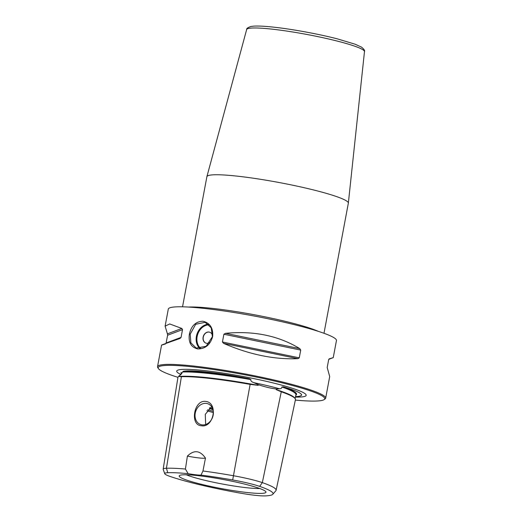 <?xml version="1.0" encoding="UTF-8"?>
<svg xmlns="http://www.w3.org/2000/svg" width="522" height="522" viewBox="0 0 522 522"><rect width="100%" height="100%" fill="white"/><g stroke="black" fill="none" stroke-linecap="round" stroke-linejoin="round"><path stroke-width="0.78" d="M183.039 371.357A84.486 8.881 10.6 0 1 249.431 378.763A61.185 6.427 -169.4 0 0 207.684 372.101A61.185 6.427 -169.4 0 0 183.033 371.351L182.713 372.01A83.944 8.822 10.6 0 1 250.952 379.624C250.482 380.76 251.421 381.765 253.79 382.646L258.312 384.688C265.013 386.946 271.022 388.375 276.334 388.975L279.485 388.759C281.077 388.753 281.873 388.166 281.88 386.985A83.944 8.822 10.6 0 1 295.928 394.795L295.119 398.58M295.543 396.616A61.185 6.427 -169.4 0 0 301.37 395.284A61.185 6.427 -169.4 0 0 283.302 386.822L281.88 386.985M295.439 397.092A65.844 6.916 -169.4 0 0 306.062 394.756A65.844 6.916 -169.4 0 0 270.102 382.208A65.844 6.916 -169.4 0 0 205.224 370.685A65.844 6.916 -169.4 0 0 177.023 370.607A65.844 6.916 -169.4 0 0 180.821 374.47M164.756 473.728A30.53 3.21 -169.4 0 0 169.865 476.364A79.67 8.372 -169.4 0 0 240.283 493.127A30.53 3.21 -169.4 0 0 265.156 495.9A79.67 8.372 -169.4 0 0 272.817 494.275A79.67 8.372 -169.4 0 0 259.662 486.387A30.53 3.21 -169.4 0 0 232.681 479.966A79.67 8.372 -169.4 0 0 200.983 475.105A16.293 1.71 10.6 0 1 188.142 473.669A79.67 8.372 -169.4 0 0 167.764 472.723A30.53 3.21 -169.4 0 0 164.756 473.728L163.19 469.33A32.879 3.458 10.6 0 1 163.171 469.121L178.002 377.034L180.932 374.509L182.713 372.01M163.171 469.121A32.879 3.458 10.6 0 1 166.427 468.247L181.395 376.714L178.844 376.493L178.955 375.833M258.312 384.688L258.188 385.347L250.136 384.388A84.362 8.867 10.6 0 0 181.395 376.714M250.952 379.624L249.412 378.757M205.472 458.101A16.293 1.71 10.6 0 1 187.405 456.084C194.047 449.664 200.07 450.336 205.472 458.101L202.96 471.001A82.026 8.62 10.6 0 1 233.262 475.705A32.879 3.458 10.6 0 1 262.325 482.622L281.267 391.794L276.197 389.634L276.334 388.975M281.267 391.794A84.362 8.867 10.6 0 1 295.445 399.663L276.105 490.275A82.026 8.62 10.6 0 1 275.864 490.739L272.817 494.275M259.662 486.387L262.325 482.622A82.026 8.62 10.6 0 1 276.105 490.275M198.275 475.672A44.161 4.639 -169.4 0 0 179.294 475.692A44.161 4.639 -169.4 0 0 200.663 484.103A44.161 4.639 -169.4 0 0 246.86 492.487A44.161 4.639 -169.4 0 0 265.946 491.907A44.161 4.639 -169.4 0 0 242.143 483.489A44.161 4.639 -169.4 0 0 198.275 475.672M202.96 471.001L200.983 475.105M188.142 473.669L185.414 469.037L187.405 456.084M167.764 472.723L166.427 468.247A82.026 8.62 10.6 0 1 185.414 469.037M205.59 401.392C218.653 402.69 213.628 428.099 201.401 425.743C189.656 425.28 193.851 399.708 205.59 401.392M202.197 424.888A10.995 8.939 109.1 0 1 200.611 424.53A10.995 8.939 109.1 0 1 195.469 412.165A10.995 8.939 109.1 0 1 206.223 403.389A10.995 8.939 -70.9 0 1 207.802 403.747A10.995 8.939 -70.9 0 1 212.95 416.106A10.995 8.939 -70.9 0 1 202.197 424.888M205.668 424.49L205.27 414.364L211.645 406.742M213.015 409.783A27.829 2.923 10.6 0 1 209.257 408.113M186.269 474.772A41.616 4.372 -169.4 0 0 246.267 487.685A41.616 4.372 10.6 0 0 259.78 488.533M295.354 400.093A84.721 8.9 -169.4 0 0 324.077 399.637A84.721 8.9 -169.4 0 0 310.473 390.919A84.721 8.9 -169.4 0 0 213.668 369.543A84.721 8.9 -169.4 0 0 158.466 368.643A84.721 8.9 -169.4 0 0 172.417 375.514A84.721 8.9 -169.4 0 0 177.956 377.334M324.077 399.637L325.023 399.004A85.53 8.985 -169.4 0 0 325.669 398.156A85.53 8.985 -169.4 0 0 311.288 390.202A85.53 8.985 -169.4 0 0 217.785 369.25A85.53 8.985 -169.4 0 0 157.52 366.685A85.53 8.985 -169.4 0 0 157.814 367.71L158.466 368.643M328.788 359.319L333.251 357.622L336.449 340.559A85.53 8.985 -169.4 0 0 322.067 332.605A85.53 8.985 10.6 0 0 228.558 311.654A85.53 8.985 10.6 0 0 168.299 309.089L165.109 326.152L167.418 333.852L181.826 328.442L169.709 323.96L165.109 326.152M329.245 358.836L328.651 359.749L327.196 367.508L329.702 376.577L325.669 398.156M333.251 357.622L329.225 358.842M299.269 357.838L297.905 358.679C274.148 359.651 249.379 354.549 223.618 343.372L222.431 342.008L299.269 357.838L300.718 350.086L299.785 348.624C278.624 335.718 253.862 330.615 225.497 333.317L299.785 348.624M225.497 333.317L223.886 334.25L222.431 342.008M166.022 343.417L167.614 335.228L167.418 333.852M181.826 328.442L182.511 329.63L181.062 337.388L179.992 338.478M165.539 343.907C157.174 346.595 161.977 344.794 179.946 338.497M189.382 334.015C191.346 325.695 195.867 321.435 202.941 321.226C210.118 323.014 213.348 328.142 212.643 336.612C210.242 344.781 205.283 348.892 197.76 348.944C191.032 347.313 188.24 342.334 189.382 334.015L190.197 334.178L195.678 324.279L205.133 322.309L211.201 327.796L212.421 336.657L206.164 346.282L196.213 348.083L190.882 342.85L190.197 334.178M246.658 29.539C246.417 28.521 247.891 27.483 251.082 26.433L254.253 26.1C258.912 25.878 265.607 26.257 274.344 27.229C292.901 29.265 319.059 34.106 337.63 38.935L355.214 44.239L361.518 47.124C364.075 49.231 365.061 50.719 364.48 51.587A59.932 6.297 -169.4 0 0 333.506 40.148A59.932 6.297 -169.4 0 0 272.588 29.206A59.932 6.297 -169.4 0 0 246.658 29.539L206.901 176.632A71.958 7.562 -169.4 0 1 238.032 176.234A71.958 7.562 10.6 0 1 311.171 189.369A71.958 7.562 10.6 0 1 348.357 203.104A71.958 7.562 10.6 0 1 348.344 203.169L323.992 333.284M206.901 176.632A71.958 7.562 -169.4 0 0 206.888 176.697L182.537 306.812M212.545 335.855A5.768 4.691 -70.9 0 0 209.707 332.214A5.768 4.691 -70.9 0 0 203.117 337.147A5.768 4.691 -70.9 0 0 205.936 343.124A5.768 4.691 -70.9 0 0 210.118 342.262M209.785 332.24A5.768 4.691 109.1 0 0 203.267 337.199A5.768 4.691 -70.9 0 0 206.007 343.15M209.903 407.63A27.151 2.851 -169.4 0 0 212.78 409.013M283.296 386.822A84.486 8.881 10.6 0 1 295.83 395.252M180.99 372.284C181.421 372.499 181.278 373.315 180.56 374.718A61.753 6.492 10.6 0 1 180.932 374.509M279.485 388.759A61.753 6.492 -169.4 0 0 253.79 382.646M178.844 376.493A83.833 8.809 10.6 0 1 258.188 385.347M276.197 389.634A83.833 8.809 10.6 0 1 294.943 398.358M232.681 479.966L250.136 384.388M206.953 410.736A38.047 4 -169.4 0 0 213.387 412.589M207.723 409.672A36.964 3.882 -169.4 0 0 213.302 411.303M223.886 334.25L300.718 350.086M223.618 343.372L297.905 358.679M166.159 342.987L181.062 337.388M167.614 335.228L182.511 329.63M188.592 307.067A71.958 7.562 10.6 0 1 213.283 308.476A71.958 7.562 10.6 0 1 318.257 331.333M199.88 348.559A13.637 11.086 109.1 0 1 196.409 336.325A13.637 11.086 109.1 0 1 208.389 324.195M200.761 348.468A13.096 10.649 109.1 0 1 197.153 336.481A13.096 10.649 109.1 0 1 209.054 324.815M180.56 374.718L179.79 375.24M301.37 395.284L301.762 394.886M161.559 345.114L157.52 366.685M364.48 51.587L348.357 203.104"/></g></svg>
